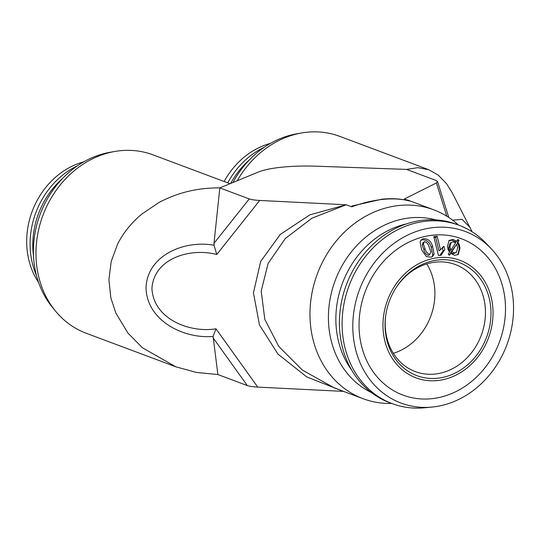 <?xml version="1.0" encoding="UTF-8"?>
<svg xmlns="http://www.w3.org/2000/svg" width="540" height="540" viewBox="0 0 540 540"><rect width="100%" height="100%" fill="white"/><g stroke="black" fill="none" stroke-linecap="round" stroke-linejoin="round"><path stroke-width="0.81" d="M117.659 244.026L111.22 261.441L108.918 279.612L110.835 297.851L115.817 313.038L127.946 333.065L142.378 347.733L175.878 366.822L196.445 372.438L217.876 374.544L213.104 336.406C184.039 339.107 146.725 320.828 146.016 287.732C147.278 254.914 184.997 239.807 214.063 245.275L213.995 243.297L249.251 198.923L219.827 187.9C197.64 187.697 177.228 192.645 158.585 202.736L141.804 214.097C131.429 222.71 123.383 232.686 117.659 244.026M446.803 216.203L436.401 182.959L437.549 181.555L436.01 180.434L406.586 169.412L316.46 166.199A56.025 11.171 -179.4 0 0 258.687 171.916L219.827 187.9L213.995 243.297M437.393 378.25A60.379 51.847 -69.5 0 1 385.682 315.799A60.379 51.847 -69.5 0 1 396.394 287.185A60.379 51.847 -69.5 0 1 438.629 259.929A60.379 51.847 -69.5 0 1 490.982 313.841A60.379 51.847 -69.5 0 1 437.393 378.25M396.164 287.543A57.145 49.073 -69.5 0 1 435.908 262.089A57.145 49.073 -69.5 0 1 455.369 264.566A57.145 49.073 -69.5 0 1 484.339 324.331A57.145 49.073 -69.5 0 1 434.734 374.072A57.145 49.073 -69.5 0 1 415.28 371.594A57.145 49.073 -69.5 0 1 385.742 315.38M224.147 181.507A75.587 64.908 -69.5 0 1 270.526 143.357M38.59 282.488A75.587 64.908 -69.5 0 1 83.767 161.852M424.67 407.774A95.236 81.783 -69.5 0 1 424.467 407.795A95.236 81.783 -69.5 0 1 392.243 403.643A95.236 81.783 -69.5 0 1 343.953 304.04A95.236 81.783 -69.5 0 1 426.62 221.137A95.236 81.783 -69.5 0 1 459.047 225.268A95.236 81.783 -69.5 0 1 486.074 243.31L491.306 248.832A91.618 78.671 -69.5 0 1 506.885 344.77A91.618 78.671 -69.5 0 1 432.23 407.045A91.618 78.671 -69.5 0 1 432.041 407.065A91.618 78.671 -69.5 0 1 352.802 325.127A91.618 78.671 -69.5 0 1 434.113 227.502A91.618 78.671 -69.5 0 1 491.306 248.832M392.243 403.643L389.549 402.638A95.236 81.783 -69.5 0 1 341.267 303.035A95.236 81.783 -69.5 0 1 423.934 220.131A95.236 81.783 -69.5 0 1 456.361 224.262L459.047 225.268M431.413 398.729A83.471 71.678 -69.5 0 1 359.046 324.189A83.471 71.678 -69.5 0 1 433.127 235.15A83.471 71.678 -69.5 0 1 505.494 309.683A83.471 71.678 -69.5 0 1 431.413 398.729M441.16 255.251L444.116 250.425L444.825 250L443.941 246.362L440.478 249.75L437.171 236.284L433.796 236.608L438.453 255.508L441.16 255.251M450.731 253.361L454.606 255.326L458.183 254.522L459.992 248.083L459.182 244.424L457.92 242.271L459.074 240.476L457.893 239.369L456.692 241.245L453.101 239.423L449.071 240.449L447.444 246.436L448.173 249.797L449.584 252.173L448.24 254.219L449.469 255.292L450.731 253.361L449.037 254.921M438.656 257.607A62.748 53.878 -69.5 0 1 493.054 313.639A62.748 53.878 -69.5 0 1 437.366 380.572A62.748 53.878 -69.5 0 1 382.968 324.54A62.748 53.878 -69.5 0 1 438.656 257.607M435.908 219.908A92.434 79.38 110.5 0 0 410.461 217.836A92.434 79.38 110.5 0 0 330.966 294.712A92.434 79.38 110.5 0 0 371.27 392.486M383.204 199.361A11.205 5.292 84.3 0 0 381.983 199.193C392.243 198.187 401.423 198.781 409.523 200.981L409.833 201.076C402.037 198.956 393.161 198.389 383.204 199.361C373.228 200.36 362.725 202.851 351.682 206.834L346.187 204.775L311.972 218.174L285.316 238.505L268.117 263.459L261.191 291.047L264.816 319.397L278.816 346.484L302.407 370.096L334.247 387.875L337.392 389.084M458.494 225.059A100.838 86.596 110.5 0 0 433.802 209.831A100.838 86.596 110.5 0 0 399.472 205.457A100.838 86.596 110.5 0 0 311.938 293.24A100.838 86.596 110.5 0 0 363.062 398.695A100.838 86.596 110.5 0 0 391.682 403.434M237.242 180.738A95.236 81.783 -69.5 0 1 301.732 132.955A95.236 81.783 -69.5 0 1 307.247 132.206A95.236 81.783 -69.5 0 1 339.674 136.337L428.746 169.702L438.176 175.048L446.465 183.566L452.135 192.618L472.102 231.768M406.586 169.412L417.913 167.663L428.746 169.702M232.963 182.5A92.434 79.38 -69.5 0 1 296.851 133.799L301.732 132.955M230.026 183.708L152.921 154.832A95.236 81.783 110.5 0 0 120.494 150.694A95.236 81.783 110.5 0 0 114.973 151.443L110.093 152.287A92.434 79.38 110.5 0 0 40.163 214.299A92.434 79.38 110.5 0 0 52.151 306.983L55.283 310.831A95.236 81.783 110.5 0 0 86.11 333.207L175.183 366.565M114.973 151.443A95.236 81.783 110.5 0 0 42.93 215.332A95.236 81.783 110.5 0 0 55.283 310.831M407.842 200.111L416.738 203.438M409.833 201.076L404.339 199.017L436.401 182.959M343.535 391.385L257.756 387.099C252.956 386.836 249.473 386.323 247.3 385.567L217.876 374.544M249.251 198.923C251.431 199.679 254.914 200.191 259.706 200.455L346.187 204.775L309.845 214.859L280.24 234.454L260.678 261.441L253.449 292.835L259.47 324.965L277.958 354.085L306.754 376.94L342.63 391.048M351.682 206.834L351.877 206.037L381.983 199.193M214.063 245.275L216.756 254.509C190.782 247.523 153.92 258.032 151.922 288.475C153.495 319.268 189.999 333.126 215.98 328.806L257.756 387.099M452.608 220.165L462.085 219.328L470.293 227.718M467.201 228.933L462.031 226.463M213.104 336.406L215.98 328.806M424.393 241.63L423.414 244.046L425.014 248.65C425.858 251.883 427.471 253.766 429.847 254.3L428.625 255.393L429.847 254.3L430.812 251.903L429.206 247.28C428.348 244.013 426.742 242.129 424.393 241.63L422.665 243.013M456.705 244.161L451.845 251.667L454.282 252.889L456.334 252.437L457.637 247.786L456.705 244.161L450.596 252.599L451.845 251.667M449.928 246.881L450.86 250.222L455.713 242.75L453.479 241.873L451.224 242.366L449.928 246.881L448.625 247.853L449.577 251.181L450.86 250.222M423.191 242.716L422.246 245.12L423.414 244.046M422.246 245.12L423.853 249.73C424.703 252.956 426.296 254.846 428.625 255.393M450.596 252.599L453.168 253.726L456.334 252.437M451.224 242.366L450.002 243.277L448.625 247.853M439.823 255.38L442.564 251.532L444.116 250.425M443.219 251.127L442.294 247.516M440.478 249.75L438.98 250.877L435.679 237.418L434.032 237.566M432.068 256.743L432.749 255.211L431.224 247.361C429.584 242.055 426.499 239.551 421.963 239.848L420.802 240.388M457.772 254.799L459.338 248.569L458.48 244.951L457.13 242.865L458.393 240.989L457.38 240.165M456.692 241.245L455.814 241.9L452 240.246L448.726 240.786M442.341 247.489L443.941 246.362M435.679 237.418L437.171 236.284M423.164 238.761L421.295 239.821L420.107 241.886L421.585 249.797L426.418 256.574L431.075 257.168L432.796 256.237L434.072 254.104L432.567 246.247C430.927 240.941 427.788 238.444 423.164 238.761L421.963 239.848M432.749 255.211L434.072 254.104M431.224 247.361L432.567 246.247M457.13 242.865L457.92 242.271M458.393 240.989L459.074 240.476M36.491 275.609A78.428 67.352 -69.5 0 1 77.672 165.659M33.52 256.149A78.428 67.352 -69.5 0 1 62.647 178.382M227.738 182.851A78.428 67.352 -69.5 0 1 264.425 147.164M230.654 183.451A78.428 67.352 -69.5 0 1 249.406 159.887M426.789 263.925A57.145 49.073 -69.5 0 1 393.309 353.308M259.706 200.455L216.756 254.509M247.3 385.567L213.01 337.716M351.749 370.204A89.647 76.984 -69.5 0 1 342.421 283.284A89.647 76.984 -69.5 0 1 406.553 223.884M423.853 249.73L425.014 248.65M453.168 253.726L454.282 252.889M448.949 249.696L450.245 248.724M459.338 248.569L459.992 248.083M458.48 244.951L459.182 244.424M452 240.246L453.101 239.423M336.852 388.881L363.062 398.695M407.592 200.009L433.802 209.831M437.549 181.555L448.794 217.472M432.041 407.065L424.467 407.795"/></g></svg>
